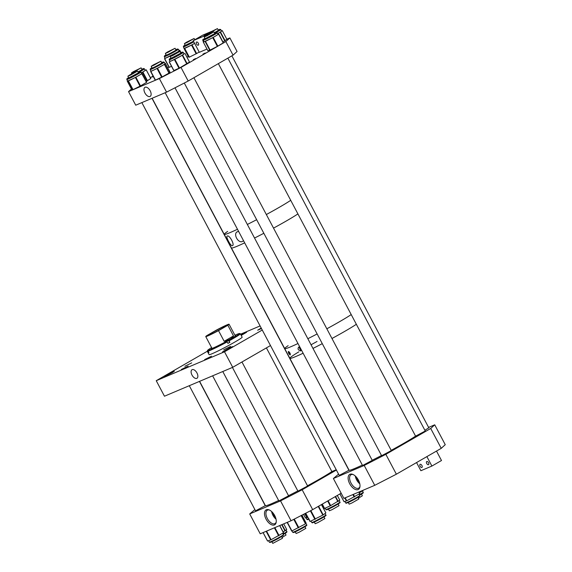 <?xml version="1.0" encoding="UTF-8"?>
<svg xmlns="http://www.w3.org/2000/svg" width="572" height="572" viewBox="0 0 572 572"><rect width="100%" height="100%" fill="white"/><g stroke="black" fill="none" stroke-linecap="round" stroke-linejoin="round"><path stroke-width="0.86" d="M192.171 369.641A4.948 2.674 -120 0 0 192.092 369.676A4.948 2.674 -120 0 0 192.042 375.125A4.948 2.674 -120 0 0 196.797 378.371A4.948 2.674 -120 0 0 197.033 378.242A4.948 2.674 -120 0 0 196.839 372.737A4.948 2.674 -120 0 0 192.171 369.641M211.497 356.227L204.654 359.588L211.497 356.227M230.552 346.432L223.709 349.792L230.552 346.432M261.204 328.035L257.665 330.223L261.461 328.521M241.212 335.406L246.603 332.246L240.962 334.935M191.699 362.884L184.856 366.244L191.699 362.884M188.167 366.109L181.317 369.469L188.167 366.109M172.093 372.758L174.31 371.278L171.514 372.436L164.107 376.676L172.093 372.758M230.452 348.048L232.661 346.568L229.873 347.726L222.465 351.966L230.452 348.048M156.242 380.695L164.457 396.217L232.725 367.31L224.503 351.787L156.242 380.695L207.307 351.258M260.088 325.933L240.569 334.198M224.503 351.787L262.262 330.03M232.725 367.31L270.477 345.552M227.921 343.257L229.851 342.328A18.69 1.044 -27.9 0 1 228.922 342.835A18.69 1.044 -27.9 0 1 227.978 343.357L226.669 341.477L228.7 340.419A18.147 1.015 -27.9 0 0 239.561 333.512A18.147 1.015 -27.9 0 0 239.282 333.519L237.616 334.348L238.774 333.655A18.147 1.015 -27.9 0 0 234.906 335.249M211.812 348.019A13.785 0.772 -27.9 0 0 211.39 348.491A13.785 0.772 -27.9 0 0 226.762 341.198A13.785 0.772 -27.9 0 0 235.757 335.592A13.785 0.772 -27.9 0 0 235.128 335.671M211.59 347.597A18.147 1.015 -27.9 0 0 207.536 350.464L207.307 351.201A18.69 1.044 -27.9 0 0 207.307 351.265L209.109 354.669A18.69 1.044 -27.9 0 0 229.951 344.78A18.69 1.044 -27.9 0 0 242.149 337.173L240.347 333.776A18.69 1.044 -27.9 0 0 240.297 333.733L239.561 333.512M208.873 352.509L208.422 352.752A18.69 1.044 -27.9 0 0 208.93 352.617L208.158 351.158A18.69 1.044 -27.9 0 0 227.206 341.892M208.422 352.752L207.65 351.294L207.858 350.557L209.531 349.735L208.372 350.421A18.147 1.015 -27.9 0 0 226.819 341.448M239.496 333.884L238.774 333.655M229.851 342.328L229.079 340.869A18.69 1.044 -27.9 0 0 240.347 333.776M229.079 340.869L228.7 340.419M208.158 351.158L208.372 350.421M224.617 326.24A9.896 0.551 -27.9 0 0 214.693 331.238A9.896 0.551 -27.9 0 0 208.666 335.028A9.896 0.551 -27.9 0 0 210.196 334.556A9.896 0.551 -27.9 0 0 220.127 329.558A9.896 0.551 -27.9 0 0 226.154 325.768A9.896 0.551 -27.9 0 0 224.617 326.24M227.849 325.261A13.192 0.736 -27.9 0 0 229.072 324.224A13.192 0.736 -27.9 0 0 227.027 324.853A13.192 0.736 -27.9 0 0 216.287 330.158L206.971 335.528A13.192 0.736 -27.9 0 0 205.748 336.572A13.192 0.736 -27.9 0 0 207.793 335.936A13.192 0.736 -27.9 0 0 218.525 330.637L224.174 341.305C228.964 340.168 232.075 338.374 233.498 335.936L227.849 325.261L218.525 330.637M233.498 335.936L224.174 341.305M299.685 347.082A1.587 0.858 -120 0 0 299.978 348.627A1.587 0.858 -120 0 0 301.179 349.606L300.457 350.586C298.126 350.228 297.512 349.063 298.613 347.111L299.9 347.168M299.385 347.011A1.973 1.065 -120 0 0 301.087 349.907M289.318 352.073A1.587 0.858 -120 0 0 290.226 353.689M290.197 354.933C288.853 353.997 288.238 352.838 288.352 351.451C289.782 352.331 290.397 353.489 290.197 354.933L290.233 354.912M289.039 351.787A1.973 1.065 -120 0 0 290.34 354.075M344.659 331.417A39.582 2.209 152.1 0 1 331.967 338.495A39.582 2.209 -27.9 0 0 356.349 324.281A39.582 2.209 152.1 0 1 344.659 331.417M322.279 343.65A39.582 2.209 152.1 0 1 312.984 348.412A39.582 2.209 -27.9 0 0 322.279 343.65M303.11 353.224A39.582 2.209 152.1 0 1 289.854 358.329A39.582 2.209 -27.9 0 0 303.11 353.224M339.518 321.714A39.582 2.209 152.1 0 1 326.834 328.793A39.582 2.209 -27.9 0 0 351.208 314.579A39.582 2.209 152.1 0 1 339.518 321.714M317.145 333.948A39.582 2.209 152.1 0 1 307.843 338.71A39.582 2.209 -27.9 0 0 317.145 333.948M298.841 351.844A39.582 2.209 -27.9 0 0 289.854 358.329L284.713 348.627A39.582 2.209 -27.9 0 0 297.969 343.522A39.582 2.209 152.1 0 1 284.713 348.627A39.582 2.209 152.1 0 1 288.131 345.674M243.522 240.69L242.621 241.355C238.252 243.944 232.64 233.376 237.516 231.71L238.624 231.431M232.361 245.695C230.745 246.482 225.339 236.279 227.256 236.057C229.508 234.684 235.113 245.274 232.361 245.695L232.539 245.617M286.214 221.042A39.582 2.209 152.1 0 1 273.53 228.121A39.582 2.209 -27.9 0 0 297.912 213.907A39.582 2.209 152.1 0 1 286.214 221.042M263.842 233.276A39.582 2.209 152.1 0 1 254.54 238.038A39.582 2.209 -27.9 0 0 263.842 233.276M244.666 242.857A39.582 2.209 152.1 0 1 231.417 247.962A39.582 2.209 -27.9 0 0 244.666 242.857M279.022 207.464A39.582 2.209 152.1 0 1 266.337 214.536A39.582 2.209 -27.9 0 0 284.448 204.275A39.582 2.209 -27.9 0 0 290.719 200.322A39.582 2.209 152.1 0 1 279.022 207.464M256.649 219.698A39.582 2.209 152.1 0 1 247.347 224.46A39.582 2.209 -27.9 0 0 256.649 219.698M231.403 247.883A39.582 2.209 -27.9 0 0 231.417 247.962L224.224 234.377A39.582 2.209 -27.9 0 0 237.48 229.272A39.582 2.209 152.1 0 1 224.224 234.377A39.582 2.209 152.1 0 1 227.635 231.424M205.198 53.024L202.917 54.14L205.198 53.024M195.581 58.566L193.3 59.688L195.581 58.566M153.275 76.469L152.56 76.934L153.346 76.612M145.102 87.259A5.234 2.831 -120 0 0 145.045 87.287A5.234 2.831 -120 0 0 144.952 93.036A5.234 2.831 -120 0 0 149.993 96.496A5.234 2.831 -120 0 0 150.264 96.339A5.234 2.831 -120 0 0 150.028 90.512A5.234 2.831 -120 0 0 145.102 87.259M150.379 77.678L153.089 76.112M167.66 67.718L168.904 66.995M186.944 57.193L188.267 56.514M226.827 39.203L229.88 37.916L237.065 51.494L233.054 55.155L225.868 41.577L229.88 37.916M131.424 88.982L128.536 91.613L135.728 105.198L166.559 92.142L188.188 81.024L180.995 67.439L225.868 41.577M188.188 81.024L233.054 55.155M166.559 92.142L159.366 78.557L180.995 67.439M128.536 91.613L159.366 78.557M183.262 52.374L182.59 52.066L180.702 52.788A7.4 0.415 -27.9 0 1 181.538 52.924A7.4 0.415 -27.9 0 1 173.995 57.093A7.4 0.415 -27.9 0 1 170.999 57.929L169.312 59.116L169.205 59.81A7.951 0.443 152.1 0 0 174.11 57.693A7.951 0.443 152.1 0 0 183.262 52.374L184.077 53.904A7.951 0.443 152.1 0 1 183.748 54.24A7.951 0.443 152.1 0 1 178.557 57.322A7.951 0.443 152.1 0 1 174.918 59.223A7.951 0.443 152.1 0 1 171.857 60.703L169.984 61.276M189.489 62.062L179.472 68.025L173.788 70.592L169.212 61.883M183.998 53.761L182.246 55.312L171.857 60.703A7.951 0.443 152.1 0 1 170.02 61.347L169.205 59.81M189.518 62.062L184.913 53.36L189.496 62.083M178.371 49.249L179.179 50.779A7.951 0.443 152.1 0 1 179.05 50.958A7.951 0.443 152.1 0 1 174.424 53.782A7.951 0.443 152.1 0 1 167.524 57.322A7.951 0.443 152.1 0 1 165.501 58.172A7.951 0.443 152.1 0 1 165.122 58.222L164.314 56.692A7.951 0.443 152.1 0 0 164.686 56.642A7.951 0.443 152.1 0 0 172.594 52.803A7.951 0.443 152.1 0 0 178.371 49.249L177.37 49.028L175.804 49.671A7.4 0.415 -27.9 0 1 177.277 49.063A7.4 0.415 -27.9 0 1 173.194 51.809A7.4 0.415 -27.9 0 1 164.893 55.899A7.4 0.415 -27.9 0 1 166.102 54.805L164.414 55.992L164.314 56.692M171.521 66.309L169.119 67.403L164.521 58.694L165.101 58.18M179.086 50.608L177.999 51.809L164.514 58.701L169.119 67.403M181.031 52.638L179.794 50.3L181.017 52.645M199.206 52.059L196.625 53.546L192.02 44.845L194.602 43.358A7.951 0.443 152.1 0 1 188.138 46.775A7.951 0.443 152.1 0 1 185.385 48.055A7.951 0.443 152.1 0 1 184.191 48.441L184.062 48.212M196.625 53.546L189.075 57.264L183.927 48.313L188.531 57.014M192.02 44.845L184.191 48.441A7.951 0.443 152.1 0 1 184.177 48.427L183.369 46.89A7.951 0.443 152.1 0 0 184.577 46.525A7.951 0.443 152.1 0 0 193.786 41.82M221.486 30.938L222.265 30.595L221.385 31.331A7.951 0.443 152.1 0 1 217.667 33.626L221.385 31.331A7.951 0.443 152.1 0 0 221.571 31.102L220.756 29.572A7.951 0.443 152.1 0 1 215.465 32.861M226.848 39.296L222.265 30.595L226.855 39.311L222.937 41.971M164.207 62.169L165.022 63.699A7.951 0.443 152.1 0 1 164.993 63.771A7.951 0.443 152.1 0 1 160.954 66.316A7.951 0.443 152.1 0 1 153.954 69.963A7.951 0.443 152.1 0 1 151.616 70.992A7.951 0.443 152.1 0 1 150.965 71.142L150.15 69.605A7.951 0.443 152.1 0 0 150.801 69.462A7.951 0.443 152.1 0 0 158.801 65.523A7.951 0.443 152.1 0 0 164.207 62.169L161.647 62.584A7.4 0.415 -27.9 0 1 162.863 62.076A7.4 0.415 -27.9 0 1 159.681 64.371A7.4 0.415 -27.9 0 1 150.987 68.733A7.4 0.415 -27.9 0 1 151.945 67.725L150.386 68.776L150.15 69.605M164.915 63.506L165.329 63.32L169.941 72.022L168.99 73.094L162.133 76.934L155.262 80.223L150.658 71.521L150.951 71.121M169.941 72.022L165.329 63.32L164.379 64.393L157.529 68.232L150.65 71.521L155.262 80.223M217.224 32.797C216.094 32.726 218.49 31.71 214.643 33.226A7.4 0.415 -27.9 0 1 214.493 33.962A7.4 0.415 -27.9 0 1 205.262 38.824A7.4 0.415 -27.9 0 1 204.955 38.353L203.267 39.539L203.167 40.233A7.951 0.443 152.1 0 0 205.176 39.518A7.951 0.443 152.1 0 0 212.948 35.528A7.951 0.443 152.1 0 0 217.224 32.797L218.032 34.327A7.951 0.443 152.1 0 1 215.93 35.814A7.951 0.443 152.1 0 1 209.116 39.525A7.951 0.443 152.1 0 1 205.984 41.048A7.951 0.443 152.1 0 1 204.197 41.763L203.239 41.999L203.889 41.599M218.011 34.284L218.754 34.098L223.38 42.8L217.367 46.382L210.088 50.079L207.85 50.701L203.26 41.999M218.754 34.098L212.755 37.681L204.197 41.763A7.951 0.443 152.1 0 1 203.982 41.77L203.167 40.233M142.156 72.401A7.951 0.443 152.1 0 1 141.313 72.88L144.53 70.949A7.951 0.443 152.1 0 1 142.156 72.401M145.159 70.242L146.21 69.805L144.53 70.949A7.951 0.443 152.1 0 0 145.216 70.356L144.409 68.826A7.951 0.443 152.1 0 1 141.348 70.864A7.951 0.443 152.1 0 1 139.118 72.115M150.758 78.521L146.26 81.439M140.876 72.051C141.12 71.514 140.44 71.579 138.846 72.229L138.31 72.465A7.4 0.415 -27.9 0 1 138.81 72.251A7.4 0.415 -27.9 0 1 137.537 73.573A7.4 0.415 -27.9 0 1 128.371 78.314A7.4 0.415 -27.9 0 1 128.607 77.606L126.92 78.793L126.82 79.487A7.951 0.443 152.1 0 0 128.242 79.029A7.951 0.443 152.1 0 0 136.179 75.011A7.951 0.443 152.1 0 0 140.876 72.051L141.684 73.581A7.951 0.443 152.1 0 1 138.903 75.461A7.951 0.443 152.1 0 1 131.925 79.208A7.951 0.443 152.1 0 1 129.05 80.559A7.951 0.443 152.1 0 1 127.685 81.045L127.213 81.024L127.52 80.816M141.677 73.559L146.711 82.282L140.011 86.179L132.854 89.733L131.817 89.725L127.213 81.024L131.817 89.718M146.711 82.282L142.106 73.581L135.407 77.477L127.685 81.045A7.951 0.443 152.1 0 1 127.627 81.024L126.82 79.487M266.359 509.759A8.601 4.647 60 0 1 268.69 509.738A8.601 4.647 60 0 1 276.119 522.622A8.601 4.647 60 0 1 274.396 524.932A8.601 4.647 60 0 1 266.073 519.169A8.601 4.647 60 0 1 266.359 509.759M269.205 509.931A7.722 4.176 -120 0 0 267.596 510.067A7.722 4.176 -120 0 0 267.346 510.188A7.722 4.176 -120 0 0 267.46 518.74A7.722 4.176 -120 0 0 274.803 523.687A7.722 4.176 -120 0 0 275.053 523.559A7.722 4.176 -120 0 0 276.212 522.079M297.933 491.155L307.636 486.021M278.886 500.95L288.588 495.817M255.548 510.832L265.251 505.698M272.944 512.905A6.049 3.268 -120 0 0 275.511 517.36M336.393 470.034L302.166 489.768L312.684 509.638L341.177 493.214M302.166 489.768L280.537 500.886L249.707 513.942L254.897 509.602M249.707 513.942L260.224 533.812L291.055 520.756L280.537 500.886M331.896 471.585L336.222 469.726M312.684 509.638L291.055 520.756M271.614 511.511A7.722 4.176 -120 0 0 276.047 519.204M291.706 531.059L287.13 522.415L291.706 531.059L305.755 523.695L306.084 522.98L301.945 515.158L306.084 522.98M305.677 513.234L310.01 521.5L322.822 515.107L325.89 512.948L321.457 504.576M339.94 493.929L344.051 501.694L346.768 500.793L359.666 493.693L358.923 492.02M359.359 492.778L363.048 490.597M324.438 508.515L322.143 504.182L324.438 508.515L330.695 505.612L339.768 500.107L337.301 495.445M267.589 541.041L271.107 539.725L283.569 532.732L279.722 525.554M283.161 531.96L286.694 529.479M305.427 517.946L303.517 514.35L305.427 517.946L307.772 517.288M350 474.252A8.687 4.698 60 0 1 352.638 474.324A8.687 4.698 60 0 1 359.917 486.951A8.687 4.698 60 0 1 358.122 489.582A8.687 4.698 60 0 1 349.714 483.755A8.687 4.698 60 0 1 350 474.252M353.153 474.538A7.722 4.176 -120 0 0 351.287 474.624A7.722 4.176 -120 0 0 351.036 474.746A7.722 4.176 -120 0 0 351.151 483.297A7.722 4.176 -120 0 0 358.501 488.245A7.722 4.176 -120 0 0 358.751 488.123A7.722 4.176 -120 0 0 359.988 486.393M424.903 430.294L428.814 427.784M415.579 436.15L425.282 431.009M381.617 455.727L391.319 450.586M362.562 465.522L372.265 460.381M339.232 475.403L348.934 470.263M356.592 477.355A6.049 3.268 -120 0 0 359.273 482.01M441.234 448.341L430.716 428.471L385.843 454.332L396.367 474.202L441.234 448.341L445.245 444.68L434.727 424.81L428.607 427.398M430.716 428.471L434.727 424.81M385.843 454.332L364.214 465.451L333.383 478.507L338.574 474.167M333.383 478.507L343.908 498.376L374.739 485.321L364.214 465.451M396.367 474.202L374.739 485.321M355.283 475.997A7.722 4.176 -120 0 0 359.795 483.819M428.471 464.7A1.802 0.972 60 0 1 426.755 463.549A1.802 0.972 60 0 1 426.726 461.547A1.802 0.972 60 0 1 426.791 461.518A1.802 0.972 60 0 1 428.507 462.676A1.802 0.972 60 0 1 428.528 464.671A1.802 0.972 60 0 1 428.471 464.7M421.864 467.496A1.802 0.972 60 0 1 420.148 466.344A1.802 0.972 60 0 1 420.12 464.342A1.802 0.972 60 0 1 420.184 464.314A1.802 0.972 60 0 1 421.9 465.472A1.802 0.972 60 0 1 421.921 467.467A1.802 0.972 60 0 1 421.864 467.496M416.559 462.562L420.878 470.72L431.889 466.058L441.498 460.517L436.5 451.065M426.884 456.613L431.889 466.058M196.589 42.028A1.802 0.972 60 0 1 198.305 43.186A1.802 0.972 60 0 1 198.334 45.181A1.802 0.972 60 0 1 198.277 45.209A1.802 0.972 60 0 1 196.561 44.058A1.802 0.972 60 0 1 196.532 42.056A1.802 0.972 60 0 1 196.589 42.028M203.546 41.806A1.802 0.972 60 0 1 203.139 39.261A1.802 0.972 60 0 1 203.196 39.232A1.802 0.972 60 0 1 203.639 39.218M200.593 36.915L197.247 38.56L200.593 36.915M207.915 33.548L203.854 35.764L207.779 33.777M204.533 36.665L204.19 36.007L207.843 33.905M204.19 36.007L193.179 40.669L202.788 35.128L211.268 31.539M206.992 49.078L199.342 52.317L193.179 40.669M391.191 450.343A39.582 2.209 -27.9 0 0 415.565 436.129M317.017 341.498A39.582 2.209 -27.9 0 0 311.054 344.78M301.523 350.236A39.582 2.209 -27.9 0 0 300.257 350.993M289.854 358.329L349.07 470.177A39.582 2.209 -27.9 0 0 362.326 465.072M372.2 460.26A39.582 2.209 -27.9 0 0 381.503 455.498M199.592 381.338L265.394 505.612A39.582 2.209 -27.9 0 0 266.588 505.562A39.582 2.209 -27.9 0 0 278.65 500.507M288.517 495.695A39.582 2.209 -27.9 0 0 297.819 490.933M307.507 485.778A39.582 2.209 -27.9 0 0 331.882 471.564M282.075 537.466L286.029 535.034L285.149 533.369M272.787 543.386L282.489 538.259L281.61 536.593M295.245 531.853L296.124 533.512L299.12 532.246L305.827 528.378L304.947 526.712M314.3 522.057L315.179 523.716L317.832 522.615L324.882 518.582L323.995 516.916M348.255 502.481L349.135 504.147L351.787 503.045L358.837 499.006L357.958 497.347M358.422 498.219L362.369 495.781L361.49 494.122M328.457 509.137L329.336 510.803L331.989 509.702L339.039 505.662L338.159 504.003M172.365 55.134L170.263 56.535L172.916 55.434L179.965 51.401L172.365 55.134M153.31 64.929L151.208 66.331L153.861 65.229L160.911 61.197L153.31 64.929M129.973 74.81L127.871 76.212L130.523 75.111L137.573 71.078L129.973 74.81M133.505 71.586L131.403 72.987L134.062 71.886L141.105 67.853L133.505 71.586M167.467 52.009L165.365 53.41L168.018 52.309L175.068 48.277L167.467 52.009M186.522 42.214L184.42 43.615L187.073 42.514L194.123 38.481L186.522 42.214M209.86 32.332L207.758 33.734L210.41 32.633L217.46 28.6L209.86 32.332M206.32 35.557L204.218 36.958L206.878 35.857L213.921 31.825L206.32 35.557M229.608 342.392L228.578 340.454M180.738 52.867A6.521 0.365 152.1 0 1 180.602 53.41A6.521 0.365 152.1 0 1 174.231 56.921A6.521 0.365 152.1 0 1 171.035 58.001M179.007 68.261L174.403 59.559M173.917 70.549L169.305 61.847M187.208 63.807L182.604 55.105M186.851 64.014L182.246 55.312M179.472 68.025L174.868 59.324M175.84 49.743A6.521 0.365 152.1 0 1 176.541 49.471A6.521 0.365 152.1 0 1 172.944 51.895A6.521 0.365 152.1 0 1 165.63 55.491A6.521 0.365 152.1 0 1 166.145 54.876M169.291 67.346L164.679 58.644M185.121 45.967L184.649 45.688L193.486 41.255A6.521 0.365 152.1 0 1 185.364 45.431A6.521 0.365 152.1 0 1 185.199 45.081M183.369 46.89L183.469 46.196L185.156 45.009A7.4 0.415 -27.9 0 0 184.72 45.803A7.4 0.415 -27.9 0 0 193.515 41.306M189.075 57.264L184.463 48.563M196.146 53.804L191.534 45.102M189.346 57.15L184.735 48.448M218.232 30.066A6.521 0.365 152.1 0 1 218.99 29.78A6.521 0.365 152.1 0 1 214.4 32.726L219.04 29.958L219.005 30.502M214.421 32.768A7.4 0.415 -27.9 0 0 219.741 29.365A7.4 0.415 -27.9 0 0 218.197 29.994L219.841 29.322L220.756 29.572M225.125 40.755L220.52 32.053M224.789 40.955L220.184 32.254M161.683 62.663A6.521 0.365 152.1 0 1 162.148 62.47A6.521 0.365 152.1 0 1 159.352 64.493A6.521 0.365 152.1 0 1 151.694 68.333A6.521 0.365 152.1 0 1 151.98 67.796M169.269 72.916L164.657 64.214M168.99 73.094L164.379 64.393M162.133 76.934L157.529 68.232M161.647 77.191L157.043 68.49M155.462 80.137L150.858 71.436M214.7 33.29A6.521 0.365 152.1 0 1 213.592 34.42A6.521 0.365 152.1 0 1 205.82 38.488A6.521 0.365 152.1 0 1 204.998 38.424M209.745 50.229L205.141 41.527M223.23 42.9L218.626 34.198M217.839 46.125L213.227 37.423M217.367 46.382L212.755 37.681M210.088 50.079L205.477 41.377M141.885 69.319A6.521 0.365 152.1 0 1 140.376 70.685A6.521 0.365 152.1 0 1 138.052 71.979L142.693 69.212L142.657 69.748M138.074 72.022A7.4 0.415 -27.9 0 0 140.819 70.499A7.4 0.415 -27.9 0 0 141.842 69.248L143.772 68.518L144.409 68.826M150.772 78.55L146.167 69.848M147.497 80.759L142.893 72.058M147.097 80.988L142.492 72.286M138.345 72.544A6.521 0.365 152.1 0 1 136.951 73.845A6.521 0.365 152.1 0 1 128.993 77.956A6.521 0.365 152.1 0 1 128.65 77.678M132.754 89.761L128.149 81.067M146.518 82.411L141.913 73.709M140.498 85.914L135.886 77.213M140.011 86.179L135.407 77.477M133.047 89.64L128.443 80.938M305.484 526.376A7.4 0.415 152.1 0 1 296.446 531.288A7.4 0.415 152.1 0 1 294.444 531.695M306.735 524.831C306.385 525.489 307.865 524.681 305.527 526.354C302.581 528.299 293.751 532.746 293.507 532.546L292.678 532.275A7.951 0.443 -27.9 0 0 297.84 530.022A7.951 0.443 -27.9 0 0 305.641 525.697A7.951 0.443 -27.9 0 0 306.735 524.831L305.934 523.316M301.387 515.443L305.755 523.695M287.351 522.322L291.935 530.966M293.786 519.355L298.305 527.899M294.273 519.104L298.791 527.641M301.115 515.587L305.498 523.859M325.475 515.758A7.4 0.415 152.1 0 1 320.084 519.14A7.4 0.415 152.1 0 1 312.562 522.722M311.826 522.493A7.951 0.443 -27.9 0 0 319.441 518.897A7.951 0.443 -27.9 0 0 325.79 515.036C326.626 515.05 325.911 515.751 323.63 517.138C319.147 519.891 311.232 523.559 312.355 522.787L311.733 522.479A7.951 0.443 -27.9 0 0 311.826 522.493M305.741 513.206L310.117 521.464M310.389 510.817L314.907 519.355M310.839 510.582L315.365 519.126M318.232 506.434L322.822 515.107M318.611 506.22L323.194 514.886M321.421 504.597L325.861 512.977M358.229 496.618A7.4 0.415 152.1 0 1 357.386 497.683A7.4 0.415 152.1 0 1 348.613 502.316C344.265 504.025 347.082 503.053 345.688 502.902A7.951 0.443 -27.9 0 0 348.033 502.03A7.951 0.443 -27.9 0 0 355.684 498.076A7.951 0.443 -27.9 0 0 359.745 495.459L359.059 496.639L348.584 502.33M344.83 497.983L346.403 500.965M345.195 497.826L346.768 500.793M352.881 494.58L354.161 497.004M353.367 494.372L354.626 496.753M358.808 492.07L359.666 493.693M361.761 493.393A7.4 0.415 152.1 0 1 359.616 495.216L363.241 492.849L362.569 490.89M359.373 494.759A7.951 0.443 -27.9 0 0 363.277 492.235M338.152 503.417A7.951 0.443 -27.9 0 0 339.947 502.116C339.332 503.11 341.634 501.63 338.073 504.054L326.712 509.831L325.89 509.559A7.951 0.443 -27.9 0 0 330.502 507.586A7.951 0.443 -27.9 0 0 338.152 503.417M322.293 504.096L324.596 508.458M327.656 501.008L330.223 505.855M328.113 500.743L330.695 505.612M335.228 496.639L337.88 501.651M335.557 496.453L338.202 501.458M338.045 504.068A7.4 0.415 152.1 0 1 329.186 508.801A7.4 0.415 152.1 0 1 327.699 508.951M279.272 537.365A7.951 0.443 -27.9 0 0 283.405 534.713L283.362 535.321L279.336 537.916L269.791 542.456L269.348 542.156A7.951 0.443 -27.9 0 0 279.272 537.365M263.113 532.589L267.603 541.062M266.152 531.302L270.713 539.911M266.559 531.131L271.107 539.725M274.388 527.813L278.628 535.807M274.86 527.613L279.072 535.564M279.658 525.582L283.476 532.797M279.329 537.923A7.4 0.415 152.1 0 1 271.657 541.841A7.4 0.415 152.1 0 1 271.157 541.548M286.336 532.282A7.4 0.415 152.1 0 1 283.269 534.462L286.894 532.096L286.143 529.994M283.033 534.012A7.951 0.443 -27.9 0 0 286.937 531.488M281.703 524.717L284.999 530.945M282.046 524.574L285.314 530.752M283.719 523.859L286.701 529.493L283.733 523.859M308.551 518.761A7.951 0.443 -27.9 0 0 308.558 518.761A7.951 0.443 -27.9 0 1 306.842 519.355L306.041 517.853M304.747 513.713L306.871 517.724M305.055 513.556L307.185 517.581M235.335 336.064L229.072 324.224M212.019 348.412L205.748 336.572M181.51 53.296L181.546 52.76L170.492 58.609L170.964 58.887M173.788 70.592L169.183 61.89M176.612 50.179L176.655 49.635C177.113 49.642 167.868 54.805 165.723 55.455L166.066 55.763M162.455 63.092L162.491 62.555C163.006 62.541 153.789 67.653 151.759 68.304L151.909 68.683M215.472 33.719L215.508 33.183L204.454 39.032L204.919 39.311M207.85 50.701L203.239 41.999M223.38 42.8L218.776 34.098M150.822 78.507L146.21 69.805M139.118 72.973L139.16 72.437L128.099 78.285L128.571 78.564M292.678 532.275L291.977 530.945M325.79 515.036L325.018 513.577M305.641 513.256L310.01 521.5M311.733 522.479L310.989 521.078M359.745 495.459L359.016 494.086M339.918 493.936L344.022 501.694M358.944 492.006L359.788 493.6M345.688 502.902L344.909 501.429M339.947 502.116L339.16 500.629M337.316 495.438L339.775 500.092M325.89 509.559L325.168 508.193M283.405 534.713L282.661 533.311M263.077 532.603L267.56 541.069M279.758 525.539L283.569 532.732M269.348 542.156L268.575 540.697M309.145 519.047C306.049 520.177 307.943 519.641 306.842 519.355M152.145 98.248L224.224 234.377M231.417 247.962L284.713 348.627M189.296 385.7L255.62 510.96M271.907 541.734L272.794 543.393M199.442 381.402L265.322 505.82M222.78 371.521L288.653 495.938M212.627 375.818L278.95 501.079M232.432 367.438L298.005 491.284M241.963 361.983L307.707 486.15M266.409 347.898L331.96 471.707M170.263 56.535L171.221 58.344M184.284 83.026L381.688 455.848M179.965 51.401L180.916 53.21M193.901 77.728L391.391 450.715M151.208 66.331L152.166 68.139M165.179 92.728L362.634 465.644M160.911 61.197L161.862 63.006M174.996 87.802L372.329 460.51M127.871 76.212L128.829 78.021M141.849 102.602L339.296 475.525M137.573 71.078L138.531 72.887M151.995 98.312L348.999 470.391M131.403 72.987L131.825 73.781M141.105 67.853L142.063 69.662M165.365 53.41L166.323 55.219M175.068 48.277L176.026 50.086M184.42 43.615L185.378 45.424M194.123 38.481L194.787 39.74M207.758 33.734L208.172 34.527M217.46 28.6L218.411 30.409M231.875 55.834L428.878 427.913M204.218 36.958L205.176 38.767M218.347 63.635L415.644 436.272M213.921 31.825L214.879 33.634M227.863 58.151L425.346 431.138"/></g></svg>
